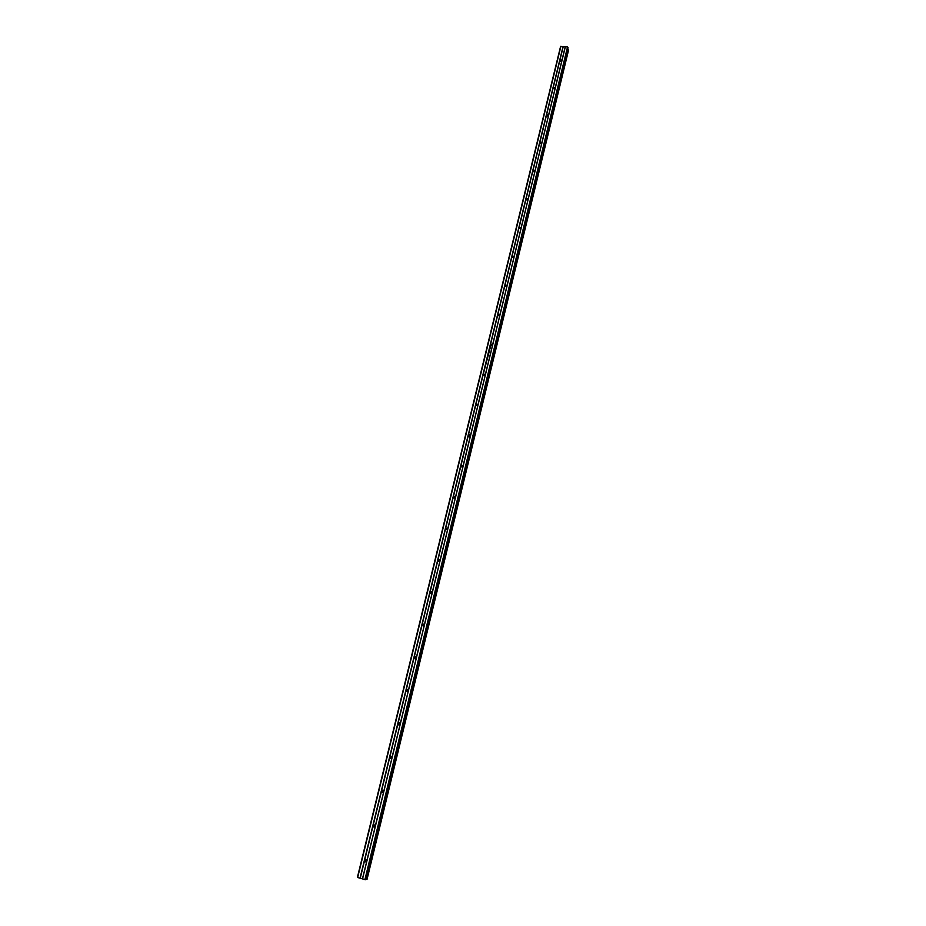 <?xml version="1.0" encoding="UTF-8"?>
<svg xmlns="http://www.w3.org/2000/svg" width="926" height="926" viewBox="0 0 926 926"><rect width="100%" height="100%" fill="white"/><g stroke="black" fill="none" stroke-linecap="round" stroke-linejoin="round"><path stroke-width="1.39" d="M366.569 861.875L364.601 861.817L364.369 860.694L366.615 860.231L366.777 861.365L362.425 878.89L365.701 879.607M366.372 862.083L365.967 859.722M375.065 827.022L373.062 826.93L372.877 825.865L375.146 825.46L375.261 826.524L366.835 860.786M374.764 827.312L374 825.726L374.532 824.927M383.468 792.54L381.443 792.401L381.28 791.406L383.584 791.059L383.665 792.043L375.319 825.957M383.063 792.899L382.38 791.371L383.017 790.515M391.779 758.417L389.742 758.244L389.615 757.306L391.918 756.993L391.987 757.919L383.723 791.487M391.27 758.834L390.679 757.364L391.42 756.461M400.009 724.653L397.949 724.433L397.844 723.553L400.171 723.287L400.217 724.155L392.034 757.375M399.384 725.104L398.886 723.715L399.743 722.778M408.158 691.224L406.086 690.981L406.005 690.159L408.331 689.916L408.366 690.727L400.264 723.611M407.417 691.699L407.012 690.402L407.984 689.442M416.225 658.143L414.142 657.865L414.072 657.09L416.411 656.893L416.422 657.645L408.412 690.194M415.369 658.629L415.056 657.437L416.133 656.453M424.201 625.386L422.117 625.096L422.059 624.367L424.397 624.193L424.409 624.9L416.469 657.124M423.251 625.895L423.008 624.795L424.201 623.823M432.106 592.976L430.023 592.663L429.977 591.969L432.315 591.818L432.303 592.478L424.455 624.379M431.065 593.473L430.891 592.49L432.164 591.517M439.931 560.878L437.836 560.554L437.801 559.894L440.139 559.767L440.128 560.392L432.349 591.98M438.808 561.376L438.692 560.508L440.047 559.547M447.675 529.105L445.556 528.144L447.871 528.619L440.174 559.894M446.482 529.591L447.837 527.889M455.337 497.656L453.231 496.706L455.534 497.169L447.906 528.133M454.087 498.13L455.546 496.556M462.931 466.507L460.824 465.581L463.127 466.021L455.58 496.683M461.634 466.97L463.162 465.535L470.443 435.671L468.348 434.757L470.674 434.699L470.443 435.671M469.112 436.123L470.686 434.803M477.885 405.137L475.79 404.245L478.082 404.662L470.674 434.722M476.531 405.576L478.129 404.373M485.259 374.903L483.175 374.023L485.455 374.417L478.117 404.199M483.893 375.343L485.49 374.243M492.563 344.958L490.479 344.102L492.748 344.484L485.49 373.965M491.174 345.398L492.771 344.391L491.185 345.352M499.785 315.303L497.713 314.458L499.982 314.828L492.782 344.032M498.408 315.743L499.971 314.84M506.939 285.937L504.878 285.115L507.135 285.463L500.005 314.389M505.573 286.377L507.112 285.555M514.034 256.849L511.974 256.039L514.219 256.375L507.159 285.034M512.68 257.289L514.173 256.56M521.06 228.039L519 227.24L521.245 227.564L514.254 255.946M519.717 228.49L521.153 227.831M528.017 199.495L525.968 198.72L528.202 199.032L521.269 227.148M526.697 199.958L528.075 199.379M534.904 171.229L532.867 170.465L535.089 170.766L528.225 198.615M533.631 171.692L534.927 171.183M540.495 143.704L541.698 143.264L539.708 142.974L539.916 142.106L541.918 142.754L535.112 170.361M548.493 115.484L546.467 114.755L548.678 115.021L541.942 142.361M547.312 115.97L548.389 115.6M555.183 88.005L553.169 87.287L555.369 87.542L548.701 114.627M554.072 88.491L555.01 88.19M559.813 60.074L562.036 60.04L561.827 60.769L559.813 60.074M560.797 61.266L561.55 61.035M526.234 199.391L528.237 198.662M527.149 199.981L527.797 199.715M520.007 228.537L521.014 228.085M512.865 257.335L514.092 256.733M505.677 286.4L507.066 285.671M498.454 315.754L499.959 314.886M483.916 375.146L485.317 374.197M476.577 405.229L477.781 404.326M469.181 435.579L470.153 434.769M461.727 466.206L462.398 465.581M389.881 757.167L390.135 756.554M390.598 757.202L391.038 756.322M382.322 791.128L382.635 790.41M398.956 725.151L398.759 724.549M568.032 47.701L365.689 879.619L568.032 47.735L567.522 46.995L560.589 46.45L357.39 877.408L362.425 878.89M568.367 49.414L567.719 49.02L365.805 879.191L367.066 879.26L568.367 49.414L366.627 879.306M568.599 49.981L367.066 879.26M561.827 60.769L555.392 87.16M565.346 46.775L362.529 878.948M565.219 46.832L562.024 59.935M559.825 60.549L553.389 86.928M553.181 87.773L546.676 114.384M546.467 115.241L539.916 142.106M539.708 142.974L533.087 170.095M532.867 170.963L526.188 198.338M525.98 199.217L519.231 226.858M519.011 227.738L512.205 255.645M511.985 256.537L505.11 284.71M504.89 285.613L497.945 314.053M497.725 314.967L490.711 343.685M490.884 345.236L483.407 373.606M483.187 374.544L476.033 403.817M476.369 405.507L475.802 404.755L468.591 434.329M468.359 435.278L461.067 465.141M461.611 466.959L460.835 466.102L453.474 496.267M453.231 497.227L445.8 527.693M445.556 528.665L438.044 559.443M437.813 560.427L430.22 591.506M429.977 592.501L422.314 623.893M422.071 624.9L414.327 656.615M414.084 657.634L406.259 689.673M406.005 690.703L398.111 723.067M397.856 724.109L389.869 756.808M389.615 757.862L381.547 790.908M381.292 791.962L373.143 825.355M372.877 826.432L364.647 860.173M364.381 861.249L360.226 878.265M567.522 46.995L364.913 879.619M567.904 47.226L365.4 879.7M560.89 46.3L357.644 877.547M563.054 46.532L360.017 878.23M563.216 46.624L560.022 59.715M567.777 49.066L365.874 879.202M568.495 49.506L366.8 879.33M504.867 285.555L505.168 286.134M497.713 314.921L498.061 315.535M483.175 374.532L483.65 375.227M468.359 435.313L469.019 436.088M453.254 497.308L454.076 498.061M445.58 528.769L446.425 529.452M437.836 560.554L438.716 561.144M430.023 592.663L430.914 593.172M422.117 625.096L423.043 625.525M414.142 657.865L415.091 658.201M406.086 690.981L407.07 691.224M397.949 724.433L398.956 724.583M389.742 758.244L390.772 758.29M381.443 792.401L382.507 792.355M373.062 826.93L374.15 826.791M364.601 861.817L365.724 861.574"/></g></svg>
